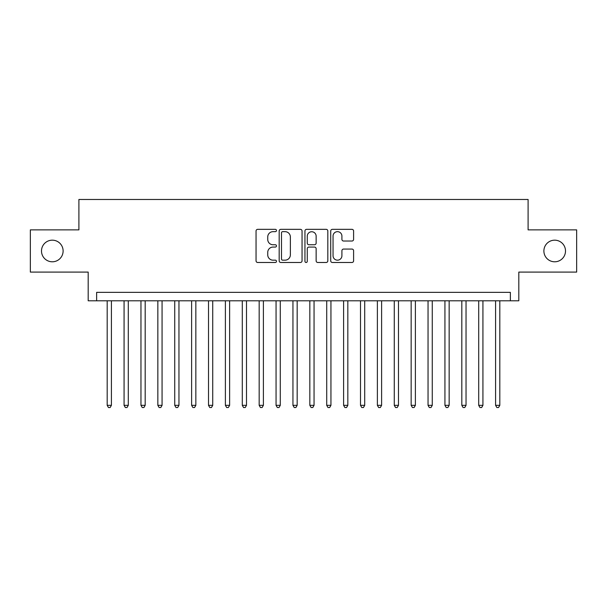 <?xml version="1.0" encoding="UTF-8"?>
<svg xmlns="http://www.w3.org/2000/svg" width="607" height="607" viewBox="0 0 607 607"><rect width="100%" height="100%" fill="white"/><g stroke="black" fill="none" stroke-linecap="round" stroke-linejoin="round"><path stroke-width="0.91" d="M276.481 230.501A1.161 1.161 0 0 0 275.32 229.34L257.709 229.34A1.654 1.654 0 0 0 256.048 230.994L256.048 260.835A1.654 1.654 0 0 0 257.709 262.49L275.32 262.49A1.161 1.161 0 0 0 276.481 261.329A1.161 1.161 0 0 0 275.32 260.168L273.044 260.168A5.304 5.304 0 0 1 267.74 254.864L267.74 252.383A5.304 5.304 0 0 1 273.044 247.072L275.32 247.072A1.161 1.161 0 0 0 276.481 245.918A1.161 1.161 0 0 0 275.32 244.758L273.044 244.758A5.304 5.304 0 0 1 267.74 239.454L267.74 236.965A5.304 5.304 0 0 1 273.044 231.662L275.32 231.662A1.161 1.161 0 0 0 276.481 230.501M543.887 250.979A10.805 10.805 0 0 0 554.699 261.792A10.805 10.805 0 0 0 565.504 250.979A10.805 10.805 0 0 0 554.699 240.175A10.805 10.805 0 0 0 543.887 250.979M41.496 250.979A10.805 10.805 0 0 0 52.301 261.792A10.805 10.805 0 0 0 63.113 250.979A10.805 10.805 0 0 0 52.301 240.175A10.805 10.805 0 0 0 41.496 250.979M351.946 241.025A1.654 1.654 0 0 0 353.6 239.37L353.6 230.994A1.654 1.654 0 0 0 351.946 229.34L332.386 229.34A1.654 1.654 0 0 0 330.724 230.994L330.724 260.835A1.654 1.654 0 0 0 332.386 262.49L351.946 262.49A1.654 1.654 0 0 0 353.6 260.835L353.6 250.721A1.654 1.654 0 0 0 351.946 249.067L343.57 249.067A1.654 1.654 0 0 0 341.916 250.721L341.916 255.737A4.431 4.431 0 0 1 337.477 260.168A4.431 4.431 0 0 1 333.046 255.737L333.046 236.093A4.431 4.431 0 0 1 337.477 231.662A4.431 4.431 0 0 1 341.916 236.093L341.916 239.37A1.654 1.654 0 0 0 343.57 241.025L351.946 241.025M510.366 300.799L518.81 300.799L518.81 272.088L576.65 272.088L576.65 229.871L528.098 229.871L528.098 199.475L78.902 199.475L78.902 229.871L30.35 229.871L30.35 272.088L88.19 272.088L88.19 300.799L510.366 300.799L510.366 292.354L96.634 292.354L96.634 300.799M302.051 230.994A1.654 1.654 0 0 0 300.389 229.34L280.836 229.34A1.654 1.654 0 0 0 279.174 230.994L279.174 260.835A1.654 1.654 0 0 0 280.836 262.49L300.389 262.49A1.654 1.654 0 0 0 302.051 260.835L302.051 230.994M306.611 229.34L326.164 229.34A1.654 1.654 0 0 1 327.826 230.994L327.826 260.835A1.654 1.654 0 0 1 326.164 262.49L317.795 262.49A1.654 1.654 0 0 1 316.141 260.835L316.141 248.733A1.654 1.654 0 0 0 314.479 247.072L308.925 247.072A1.654 1.654 0 0 0 307.271 248.733L307.271 261.329A1.161 1.161 0 0 1 306.11 262.49A1.161 1.161 0 0 1 304.949 261.329L304.949 230.994A1.654 1.654 0 0 1 306.611 229.34M282.657 231.662A1.161 1.161 0 0 0 281.496 232.822L281.496 259.007A1.161 1.161 0 0 0 282.657 260.168L285.062 260.168A5.304 5.304 0 0 0 290.366 254.864L290.366 236.965A5.304 5.304 0 0 0 285.062 231.662L282.657 231.662M316.141 236.176A4.431 4.431 0 0 0 311.702 231.745A4.431 4.431 0 0 0 307.271 236.176L307.271 243.096A1.654 1.654 0 0 0 308.925 244.758L314.479 244.758A1.654 1.654 0 0 0 316.141 243.096L316.141 236.176M107.189 300.799L107.189 405.332L111.407 405.332L111.407 300.799M111.407 405.332L110.14 407.525L108.456 407.525L107.189 405.332M124.071 300.799L124.071 405.332L128.297 405.332L128.297 300.799M128.297 405.332L127.03 407.525L125.338 407.525L124.071 405.332M140.961 300.799L140.961 405.332L145.179 405.332L145.179 300.799M145.179 405.332L143.92 407.525L142.228 407.525L140.961 405.332M157.85 300.799L157.85 405.332L162.069 405.332L162.069 300.799M162.069 405.332L160.802 407.525L159.117 407.525L157.85 405.332M174.733 300.799L174.733 405.332L178.959 405.332L178.959 300.799M178.959 405.332L177.692 407.525L176 407.525L174.733 405.332M191.622 300.799L191.622 405.332L195.841 405.332L195.841 300.799M195.841 405.332L194.581 407.525L192.889 407.525L191.622 405.332M208.512 300.799L208.512 405.332L212.731 405.332L212.731 300.799M212.731 405.332L211.464 407.525L209.779 407.525L208.512 405.332M225.394 300.799L225.394 405.332L229.621 405.332L229.621 300.799M229.621 405.332L228.353 407.525L226.661 407.525L225.394 405.332M242.284 300.799L242.284 405.332L246.503 405.332L246.503 300.799M246.503 405.332L245.236 407.525L243.551 407.525L242.284 405.332M259.174 300.799L259.174 405.332L263.392 405.332L263.392 300.799M263.392 405.332L262.125 407.525L260.441 407.525L259.174 405.332M276.056 300.799L276.056 405.332L280.282 405.332L280.282 300.799M280.282 405.332L279.015 407.525L277.323 407.525L276.056 405.332M292.946 300.799L292.946 405.332L297.164 405.332L297.164 300.799M297.164 405.332L295.897 407.525L294.213 407.525L292.946 405.332M309.836 300.799L309.836 405.332L314.054 405.332L314.054 300.799M314.054 405.332L312.787 407.525L311.103 407.525L309.836 405.332M326.718 300.799L326.718 405.332L330.944 405.332L330.944 300.799M330.944 405.332L329.677 407.525L327.985 407.525L326.718 405.332M343.608 300.799L343.608 405.332L347.826 405.332L347.826 300.799M347.826 405.332L346.559 407.525L344.875 407.525L343.608 405.332M360.497 300.799L360.497 405.332L364.716 405.332L364.716 300.799M364.716 405.332L363.449 407.525L361.764 407.525L360.497 405.332M377.379 300.799L377.379 405.332L381.606 405.332L381.606 300.799M381.606 405.332L380.339 407.525L378.647 407.525L377.379 405.332M394.269 300.799L394.269 405.332L398.488 405.332L398.488 300.799M398.488 405.332L397.221 407.525L395.536 407.525L394.269 405.332M411.159 300.799L411.159 405.332L415.378 405.332L415.378 300.799M415.378 405.332L414.111 407.525L412.419 407.525L411.159 405.332M428.041 300.799L428.041 405.332L432.267 405.332L432.267 300.799M432.267 405.332L431 407.525L429.308 407.525L428.041 405.332M444.931 300.799L444.931 405.332L449.15 405.332L449.15 300.799M449.15 405.332L447.883 407.525L446.198 407.525L444.931 405.332M461.821 300.799L461.821 405.332L466.039 405.332L466.039 300.799M466.039 405.332L464.772 407.525L463.08 407.525L461.821 405.332M478.703 300.799L478.703 405.332L482.929 405.332L482.929 300.799M482.929 405.332L481.662 407.525L479.97 407.525L478.703 405.332M495.593 300.799L495.593 405.332L499.811 405.332L499.811 300.799M499.811 405.332L498.544 407.525L496.86 407.525L495.593 405.332"/></g></svg>
